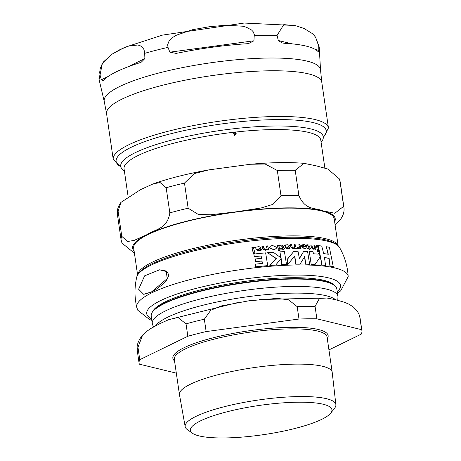 <?xml version="1.0" encoding="UTF-8"?>
<svg xmlns="http://www.w3.org/2000/svg" width="461" height="461" viewBox="0 0 461 461"><rect width="100%" height="100%" fill="white"/><g stroke="black" fill="none" stroke-linecap="round" stroke-linejoin="round"><path stroke-width="0.69" d="M138.617 289.231L143.653 294.297L151.45 291.963L167.187 278.657L166.346 271.564L159.587 269.8L144.627 275.839L138.617 289.231M256.368 249.372L257.428 250.623L260.938 250.369L261.479 250.006L261.249 249.153L259.249 250.023L257.734 249.234L260.338 248.312L260.88 247.407L258.909 246.623L254.703 247.355L254.847 247.822L255.878 247.701L256.149 249.476L255.659 247.811L254.622 247.926L254.484 247.459M254.622 247.926L255.354 247.638M305.222 246.733L303.171 245.454L301.586 245.794L303.373 245.356L305.424 246.635A106.007 21.874 171.7 0 0 301.707 246.554L304.588 248.727L305.77 248.514L306.479 246.756C304.957 244.814 303.903 244.111 303.315 244.635L301.367 245.039L301.828 245.667M285.745 247.223L286.69 248.531L288.315 248.819L290.119 248.22L289.894 247.361L288.217 248.076L286.903 247.188L288.886 246.577L289.52 245.621L287.814 244.705L284.258 245.119L284.397 245.586L285.273 245.546L285.543 247.321L285.071 245.65L284.195 245.684L284.351 245.073M284.195 245.684L284.806 245.454M289.566 248.583L290.119 248.22M269.581 247.684L273.569 249.487L275.355 249.061L276.3 248.283L276.444 247.234L272.509 245.459L270.209 246.174L269.374 247.788L270.567 245.949M311.377 264.262A107.275 22.14 -8.3 0 1 315.088 264.441L320.101 256.99L319.208 252.524L318.24 254.126A107.159 22.116 171.7 0 0 313.468 253.786L313.019 251.689A106.906 22.065 171.7 0 0 309.308 251.504L311.181 264.36L309.308 251.504M326.307 246.721L328.318 254.282A107.033 22.088 171.7 0 0 323.697 253.602L321.709 246.024A105.529 21.776 171.7 0 0 318.246 245.627L322.078 264.989A107.275 22.14 -8.3 0 1 325.558 265.38L324.481 257.578A107.378 22.163 -8.3 0 1 329.108 258.258L330.18 266.066A107.275 22.14 -8.3 0 1 333.268 266.648L329.367 247.321A105.529 21.776 171.7 0 0 326.307 246.721L328.099 254.391M333.268 266.648L333.044 266.758A106.889 22.059 171.7 0 0 329.967 266.17L328.889 258.362A106.992 22.082 171.7 0 0 324.567 257.716M325.558 265.38L325.345 265.484A106.889 22.059 171.7 0 0 321.87 265.092L318.246 245.627M319.208 252.524L318.032 254.224M315.088 264.441L314.886 264.545A106.889 22.059 171.7 0 0 311.181 264.36M279.885 251.85L281.049 257.855L273.31 252.265A106.906 22.065 171.7 0 0 267.582 252.709L276.266 258.437L270.037 265.432A107.275 22.14 -8.3 0 1 275.747 264.994L281.147 258.448L281.953 264.608A107.275 22.14 -8.3 0 1 286.494 264.384L284.431 251.625A106.906 22.065 171.7 0 0 279.885 251.85L280.847 257.953M286.494 264.384L286.298 264.481A106.889 22.059 171.7 0 0 281.752 264.706L280.945 258.546M275.747 264.994L275.54 265.092A106.889 22.059 171.7 0 0 269.829 265.53L276.064 258.535L267.582 252.709M275.252 249.107L273.367 249.585L269.374 247.788M261.133 255.907L261.589 258.327A107.378 22.163 171.7 0 0 255.267 258.99L255.699 261.606A107.459 22.174 -8.3 0 1 262.015 260.943L262.361 263.421A107.425 22.168 171.7 0 0 255.596 264.136L255.901 266.815A107.275 22.14 -8.3 0 1 267.714 265.628L265.64 252.876A106.906 22.065 171.7 0 0 253.815 254.063L254.368 256.621A107.206 22.122 -8.3 0 1 261.133 255.907L260.926 256.011A106.819 22.047 171.7 0 0 254.155 256.725M267.714 265.628L267.507 265.732A106.889 22.059 171.7 0 0 255.682 266.919L255.596 264.136M262.015 260.943L261.808 261.047A107.073 22.099 171.7 0 0 255.48 261.71L255.267 258.99M262.148 263.525L261.808 261.047M253.815 254.063L254.368 256.621M261.381 258.431L260.926 256.011M288.782 246.629L286.702 247.286M289.894 247.361L289.128 247.88M289.917 248.318L288.113 248.911L286.488 248.629L285.543 247.321M301.385 245.897L301.166 245.137M305.666 248.565L304.387 248.825L301.707 246.554M314.206 248.427L314.713 248.012L313.711 248.485L312.414 247.292L311.769 245.05A105.517 21.776 171.7 0 0 310.795 244.993L311.446 247.24L313.578 249.119L314.88 248.64L315.013 249.136A106.445 21.967 -8.3 0 1 315.975 249.211L314.875 245.269A105.517 21.776 171.7 0 0 313.912 245.194L314.713 248.012L314.31 248.387M314.229 249.078L314.88 248.64M313.912 245.194L314.506 248.11M315.975 249.211L315.768 249.309A106.059 21.886 171.7 0 0 314.805 249.234L314.673 248.738L313.371 249.222L311.238 247.338L310.795 244.993M257.428 250.623L256.149 249.476M260.828 250.421L259.117 250.876L257.209 250.726M261.249 249.153L260.338 249.741M259.981 248.496L257.52 249.338M265.628 249.51L263.946 248.502L263.294 246.266A105.517 21.776 171.7 0 0 261.946 246.387L262.603 248.635L265.375 250.202L267.242 249.453L267.368 249.948A106.445 21.967 -8.3 0 1 268.705 249.839L267.605 245.897A105.517 21.776 171.7 0 0 266.262 246.007L267.075 248.819L265.628 249.51M267.368 249.948L267.034 249.551M268.705 249.839L268.498 249.937A106.059 21.886 171.7 0 0 267.161 250.046M266.493 249.931L265.167 250.306L262.395 248.738L261.946 246.387M266.262 246.007L267.075 248.819M266.366 249.338L266.861 248.923M295.132 248.588A106.445 21.967 -8.3 0 1 296.267 248.577L295.178 244.63A105.517 21.776 171.7 0 0 294.043 244.641L294.838 247.459L293.634 248.03L292.17 246.923L291.531 244.676A105.517 21.776 171.7 0 0 290.39 244.699L291.029 246.952L293.444 248.698L295.005 248.093L294.931 248.686L294.804 248.191M290.39 244.699L290.828 247.05L293.242 248.79L294.372 248.514M294.838 247.459L294.043 244.641M294.245 247.92L294.637 247.557M296.267 248.577L296.066 248.675A106.059 21.886 171.7 0 0 294.931 248.686M283.025 249.77L284.886 248.139A106.301 21.938 171.7 0 0 283.838 248.179L283.359 246.428L282.455 245.206L280.985 244.964L279.527 245.292L279.741 246.013L281.043 245.667L282.109 246.295L282.633 248.237A106.301 21.938 171.7 0 0 280.697 248.329L280.882 249.038A106.445 21.967 -8.3 0 1 282.818 248.94L282.824 249.868L282.616 249.038A106.059 21.886 171.7 0 0 280.68 249.136L280.697 248.329M282.432 248.335L281.901 246.393L280.835 245.765L279.533 246.111L279.527 245.292M309.348 248.807L309.556 249.632L311.037 248.191A106.301 21.938 171.7 0 0 310.167 248.145L308.87 245.125L307.637 244.768L306.438 244.97L306.651 245.69L307.723 245.454L308.64 246.162L309.17 248.099A106.301 21.938 171.7 0 0 307.556 248.035L307.741 248.738A106.445 21.967 -8.3 0 1 309.348 248.807L309.147 248.905A106.059 21.886 171.7 0 0 307.539 248.836M306.651 245.69L306.438 244.97M308.962 248.197L308.432 246.26L307.516 245.557L306.45 245.788M307.556 248.035L307.741 248.738M309.556 249.632L309.147 248.905M254.996 253.268L253.348 247.269A105.517 21.776 171.7 0 0 251.925 247.43L253.579 253.429A106.808 22.042 -8.3 0 1 254.996 253.268L254.777 253.371A106.422 21.961 171.7 0 0 253.36 253.533L251.925 247.43M317.929 251.406A106.808 22.042 -8.3 0 1 318.937 251.499L318.73 251.602A106.422 21.961 171.7 0 0 317.721 251.51L316.309 245.39L317.721 251.51M318.937 251.499L317.318 245.488A105.517 21.776 171.7 0 0 316.309 245.39M279.648 249.101L278.559 245.154A105.517 21.776 171.7 0 0 277.326 245.223L278.415 249.171A106.445 21.967 -8.3 0 1 279.648 249.101L279.447 249.199A106.059 21.886 171.7 0 0 278.214 249.268L277.326 245.223M299.944 248.577A106.445 21.967 -8.3 0 1 301.027 248.583L299.938 244.635A105.517 21.776 171.7 0 0 298.861 244.63L299.448 246.693L298.48 247.903L297.316 247.517L296.919 248.208L298.33 248.658L299.713 247.672L299.748 248.675L299.512 247.77M298.134 248.756L298.889 248.531L298.134 248.756L296.717 248.306L297.316 247.517M301.027 248.583L300.826 248.681A106.059 21.886 171.7 0 0 299.748 248.675M298.861 244.63L299.247 246.791L298.872 247.845M298.976 247.799L298.48 247.903M279.228 249.885L278.398 250.496L279.251 250.917L279.856 250.415L279.452 250.819L280.058 250.317L279.228 249.885L278.6 250.398L279.452 250.819L280.058 250.317M278.398 250.496L279.02 249.983L278.398 250.496M287.837 264.291L294.781 256.005L295.916 264.101A107.275 22.14 -8.3 0 1 300.088 264.061L304.715 256.564L305.752 264.101A107.275 22.14 -8.3 0 1 309.642 264.199L307.573 251.441A106.906 22.065 171.7 0 0 303.69 251.343L299.402 258.673L298.025 251.303A106.906 22.065 171.7 0 0 293.853 251.343L287.232 259.468L287.641 264.389L287.036 259.566L293.853 251.343M303.69 251.343L299.206 258.771M309.642 264.199L309.44 264.291A106.889 22.059 171.7 0 0 305.557 264.193L304.519 256.656M300.088 264.061L299.892 264.159A106.889 22.059 171.7 0 0 295.72 264.199L294.585 256.103M159.76 269.8L165.683 270.93L167.591 272.445L168.455 274.428L168.38 276.346L166.675 280.063L163.39 283.884L154.763 290.349L151.773 291.957L143.901 294.291M324.861 168.058L320.781 140.081A99.409 20.515 171.7 0 0 273.35 129.593A99.409 20.515 171.7 0 0 235.686 132.048L235.513 132.474L236.159 133.431L235.946 134.358L234.597 134.773L234.315 135.476L234.338 134.652L233.687 133.707L233.906 132.774L235.364 132.082A99.409 20.515 171.7 0 0 124.049 168.784L128.049 196.173M233.796 132.947L235.254 132.359M339.988 181.173L339.359 178.88L327.823 169.037L316.148 165.822L304.047 163.338L295.207 170.288L298.872 195.435C305.234 210.689 315.312 207.496 322.712 210.786L334.836 213.27L343.652 206.315A112.582 23.234 -8.3 0 1 343.906 207.3L340.235 182.153A112.582 23.234 -8.3 0 0 339.988 181.173L343.652 206.315M280.991 195.654L277.32 170.507L265.167 164.024L250.507 164.26L208.683 169.907L194.398 173.567L184.481 183.063L188.146 208.211L198.288 214.44L210.665 214.78L236.015 211.841L261.226 207.946L273.021 204.332L280.991 195.654A112.582 23.234 -8.3 0 1 298.872 195.435M169.838 212.884L166.167 187.742L160.094 182.55L153.248 183.853L140.691 189.552L120.915 202.419L118.102 211.178L121.773 236.326L127.547 241.495L134.093 240.423L147.249 234.516C154.723 229.215 167.308 229.342 169.838 212.884A112.582 23.234 -8.3 0 1 188.146 208.211M343.906 207.3C344.523 211.403 343.359 215.483 340.42 219.54L335.049 224.599M134.433 253.25L121.969 243.08L121.093 239.801A112.582 23.234 -8.3 0 1 121.773 236.326M234.62 134.652L235.773 134.099L235.41 132.739L234.62 134.652L235.727 134.168M235.41 132.739L234.701 134.508M234.055 133.091L233.894 133.817L234.367 134.537L235.15 132.624L234.021 133.143M234.13 132.952L233.963 133.678L234.442 134.393M235.686 132.048A99.409 20.515 171.7 0 0 235.364 132.082M234.597 134.773L234.24 135.62M235.715 131.909L235.433 132.618L236.072 133.575L235.859 134.503M137.591 274.883L133.684 248.087A101.328 20.912 -8.3 0 1 183.369 222.277A101.328 20.912 -8.3 0 1 285.866 208.142A101.328 20.912 -8.3 0 1 334.208 218.837L338.12 245.632M124.366 170.945L123.646 170.432A102.348 21.12 -8.3 0 1 120.724 166.358A102.348 21.12 -8.3 0 1 170.916 140.288A102.348 21.12 -8.3 0 1 274.445 126.009A102.348 21.12 -8.3 0 1 323.276 136.808A102.348 21.12 -8.3 0 1 321.64 141.55L321.098 142.247M169.844 52.174L168.017 47.391L167.671 44.636L168.985 41.248L173.255 37.105L176.557 35.134L192.375 29.746L209.017 26.778L225.861 25.217L242.613 26.202L246.347 27.222L251.637 30.069L253.118 31.648L254.282 34.437L253.942 40.799L248.491 43.588L246.963 43.737A110.6 22.825 171.7 0 0 177.646 53.113L176.085 53.378L169.844 52.174L253.942 40.799M278.306 40.505L277.055 35.439L283.797 24.617L295.714 25.724L303.891 28.392L312.206 33.486L314.125 35.393L315.578 37.22L318.684 45.558L318.868 50.358L318.413 51.776L317.883 51.407A110.6 22.825 171.7 0 0 284.449 43.282L281.994 42.925L278.306 40.505L292.101 43.858M100.066 75.126L99.697 72.36L100.152 68.764L102.117 64.067L103.725 61.682L111.689 54.386L120.252 49.454L129.022 45.933L137.92 45.005L139.96 45.616L141.919 46.826L143.832 49.333L144.639 52.041L144.892 58.547L141.412 62.062L139.262 62.915A110.6 22.825 171.7 0 0 103.379 80.416L102.751 80.911L101.362 79.776L100.066 75.126A111.251 22.958 171.7 0 0 99.098 79.638L102.388 63.266L111.919 54.214L124.724 47.339L162.439 35.122L244.088 23.05L294.821 25.516M224.536 437.95A71.501 14.758 171.7 0 0 330.779 413.073A71.501 14.758 171.7 0 0 297.806 402.217A71.501 14.758 171.7 0 0 219.2 413.938A71.501 14.758 171.7 0 0 192.462 433.254A71.501 14.758 171.7 0 0 224.536 437.95M192.462 433.254L187.333 429.606A76.151 15.714 -8.3 0 1 185.178 426.679L179.462 394.662A77.183 15.928 -8.3 0 1 179.444 394.558A77.183 15.928 -8.3 0 1 217.298 374.902A77.183 15.928 -8.3 0 1 295.368 364.132A77.183 15.928 -8.3 0 1 332.197 372.275A77.183 15.928 -8.3 0 1 332.208 372.379L335.879 404.689A76.151 15.714 -8.3 0 1 334.651 408.118L330.779 413.073M328.935 349.899L361.228 334.15A112.582 23.234 -8.3 0 0 361.902 330.675L360.099 318.286A112.582 23.234 -8.3 0 0 359.845 317.306L359.027 314.344L357.24 311.083L353.426 307.049L349.023 304.225L344.482 302.278L335.683 299.725L326.953 298.025L319.456 298.417L315.065 306.421L316.874 318.81L361.655 329.69A112.582 23.234 -8.3 0 1 361.902 330.675M298.987 319.029L206.142 331.586L204.338 319.196L210.758 310.253L221.395 305.92L248.992 300.785L277.119 298.405L288.523 299.759L297.184 306.64L298.987 319.029A112.582 23.234 -8.3 0 1 316.874 318.81M176.321 373.145L139.343 364.161A112.582 23.234 -8.3 0 1 139.095 363.176L137.286 350.792C136.375 345.767 138.15 340.523 142.622 335.061L146.304 331.638L150.914 328.457L160.226 323.455L168.628 319.704L177.946 317.479L186.031 323.876L187.834 336.265A112.582 23.234 -8.3 0 1 206.142 331.586M187.834 336.265L139.769 359.701L137.966 347.312L142.622 335.061M139.095 363.176A112.582 23.234 -8.3 0 1 139.769 359.701M185.178 426.679A76.151 15.714 -8.3 0 1 222.294 407.236A76.151 15.714 -8.3 0 1 299.535 396.552A76.151 15.714 -8.3 0 1 335.879 404.689M153.45 326.97L152.464 324.192A93.802 19.356 -8.3 0 1 152.274 323.415A93.802 19.356 -8.3 0 1 165.637 310.841A93.802 19.356 -8.3 0 1 268.694 287.67A93.802 19.356 -8.3 0 1 337.913 296.337A93.802 19.356 -8.3 0 1 337.948 297.132L337.792 300.255M359.845 317.306L361.655 329.69M151.819 320.32L149.571 319.554L137.81 310.259L136.802 307.475A106.825 22.047 -8.3 0 1 151.946 292.747A106.825 22.047 -8.3 0 1 270.267 266.279A106.825 22.047 -8.3 0 1 348.182 276.635C347.577 266.239 344.701 256.523 339.555 247.488A102.82 21.218 -8.3 0 0 260.246 240.002A102.82 21.218 -8.3 0 0 151.306 265.046A102.82 21.218 -8.3 0 0 136.744 277.073M151.606 318.822A97.905 20.203 -8.3 0 1 160.659 300.566A97.905 20.203 -8.3 0 1 281.533 275.482A97.905 20.203 -8.3 0 1 337.245 291.744M277.32 170.507A112.582 23.234 -8.3 0 1 295.207 170.288M166.167 187.742A112.582 23.234 -8.3 0 1 184.481 183.063M121.093 239.801L117.428 214.659A112.582 23.234 -8.3 0 1 118.102 211.178M334.64 221.781A102.348 21.12 171.7 0 0 322.712 210.786A102.348 21.12 171.7 0 0 236.015 211.841A102.348 21.12 171.7 0 0 147.249 234.516A102.348 21.12 171.7 0 0 134.111 251.038M337.93 245.448A101.328 20.912 171.7 0 0 289.911 235.888A101.328 20.912 171.7 0 0 137.718 274.652M315.382 49.511L318.868 50.358M277.055 35.439A111.251 22.958 171.7 0 0 254.328 35.716M315.578 37.214L319.231 47.523A111.251 22.958 171.7 0 0 318.684 45.558M168.017 47.391A111.251 22.958 171.7 0 0 144.748 53.338M101.362 79.776L108.128 76.48M127.691 66.937L144.892 58.547M120.788 166.709A106.186 21.915 -8.3 0 1 131.264 147.238A106.186 21.915 -8.3 0 1 261.375 120.085A106.186 21.915 -8.3 0 1 323.317 137.159M323.305 137.833L328.451 127.968A108.744 22.439 171.7 0 0 248.208 117.924A108.744 22.439 171.7 0 0 128.734 144.789A108.744 22.439 171.7 0 0 113.239 159.368L120.989 167.349M113.239 159.368L106.572 113.66A108.744 22.439 -8.3 0 1 122.067 99.08A108.744 22.439 -8.3 0 1 241.535 72.216A108.744 22.439 -8.3 0 1 321.784 82.26L328.451 127.968M321.784 82.26L320.533 69.974A109.297 22.554 171.7 0 0 240.775 59.394A109.297 22.554 171.7 0 0 119.756 86.478A109.297 22.554 171.7 0 0 104.261 101.524L99.098 79.638M179.444 394.558L174.304 359.309A77.183 15.928 -8.3 0 1 212.152 339.648A77.183 15.928 -8.3 0 1 290.228 328.877A77.183 15.928 -8.3 0 1 327.056 337.026L332.197 372.275M327.293 338.668A78.462 16.193 171.7 0 0 290.701 327.322A78.462 16.193 171.7 0 0 205.439 339.89A78.462 16.193 171.7 0 0 174.546 360.951M335.568 299.702A92.523 19.091 171.7 0 0 293.432 293.133A92.523 19.091 171.7 0 0 167.654 317.208A92.523 19.091 171.7 0 0 155.599 325.8M335.026 285.918A93.439 19.281 171.7 0 0 307.331 279.003A93.439 19.281 171.7 0 0 291.825 278.686A93.439 19.281 171.7 0 0 176.632 298.071A93.439 19.281 171.7 0 0 164.802 302.998M152.274 323.415L151.196 316.05A93.802 19.356 -8.3 0 1 164.56 303.476A93.802 19.356 -8.3 0 1 292.084 279.072A93.802 19.356 -8.3 0 1 336.841 288.966C335.464 283.388 325.627 280.069 307.331 279.003M334.006 284.938A92.523 19.097 171.7 0 0 291.185 277.729A92.523 19.097 171.7 0 0 165.401 301.799A92.523 19.097 171.7 0 0 152.758 311.382M137.286 350.792A112.582 23.234 -8.3 0 1 137.966 347.312M186.031 323.876A112.582 23.234 -8.3 0 1 204.338 319.196M297.184 306.64A112.582 23.234 -8.3 0 1 315.065 306.421M136.802 307.475C134.416 297.333 134.399 287.203 136.744 277.078C137.799 272.607 142.996 268.112 152.337 263.606C173.797 253.711 203.895 246.111 242.642 240.798C270.013 237.317 293.167 236.372 312.109 237.957C326.716 239.034 335.862 242.215 339.555 247.488M143.653 294.297L143.982 294.291M159.587 269.8L159.927 269.8M348.182 276.635L340.662 290.868L337.464 293.236M339.365 178.88L340.235 182.153M250.507 164.26C271.218 162.387 289.064 162.076 304.047 163.338M153.248 183.853C168.887 178.384 187.362 173.734 208.683 169.907M117.428 214.659C116.742 210.815 117.907 206.735 120.915 202.414M106.572 113.66L104.261 101.524M320.533 69.974L319.231 47.523M151.196 316.05C150.926 310.311 159.402 304.318 176.632 298.071M337.913 296.337L336.841 288.966M168.922 319.594L239.138 302.214M259.122 299.517L326.953 298.025M359.027 314.344L360.099 318.286"/></g></svg>

